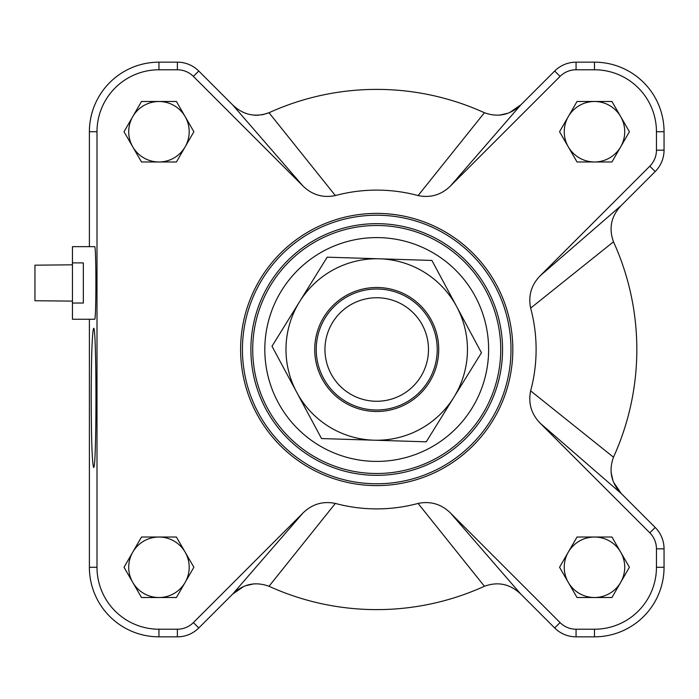 <?xml version="1.0" encoding="UTF-8"?>
<svg xmlns="http://www.w3.org/2000/svg" width="699" height="699" viewBox="0 0 699 699"><rect width="100%" height="100%" fill="white"/><g stroke="black" fill="none" stroke-linecap="round" stroke-linejoin="round"><path stroke-width="1.05" d="M72.451 264.816L34.95 265.183L34.95 300.745L72.451 301.112M72.451 303.025L72.451 246.668L94.671 246.668C96.296 244.912 96.296 321.007 94.671 319.251L72.451 319.251L72.451 303.025L83.338 303.025L83.338 262.894L72.451 262.894M509.781 112.46L520.825 104.876C510.191 115.029 498.055 117.65 484.416 112.731A260.107 260.107 0 0 0 269.019 112.731C255.415 117.65 243.278 115.038 232.618 104.876L302.912 185.934C312.112 194.907 322.921 198.114 335.345 195.571A159.389 159.389 0 0 1 418.098 195.571C430.514 198.123 441.322 194.907 450.523 185.934L560.048 76.409A22.639 22.639 0 0 1 576.063 69.778L594.482 69.778A61.958 61.958 0 0 1 656.448 131.735L656.448 150.163A22.639 22.639 0 0 1 649.817 166.17L540.283 275.694C531.319 284.895 528.103 295.703 530.646 308.119A159.389 159.389 0 0 1 530.646 390.881C528.103 403.288 531.319 414.096 540.283 423.306L649.817 532.83A22.639 22.639 0 0 1 656.448 548.837L656.448 567.265A61.958 61.958 0 0 1 594.482 629.222L576.063 629.222A22.639 22.639 0 0 1 560.048 622.591L450.523 513.066C441.331 504.093 430.523 500.886 418.098 503.429A159.389 159.389 0 0 1 335.345 503.429C322.929 500.877 312.121 504.093 302.92 513.066L193.387 622.591A22.639 22.639 0 0 1 177.38 629.222L158.953 629.222A61.958 61.958 0 0 1 96.995 567.265L96.995 131.735A61.958 61.958 0 0 1 158.953 69.778L177.38 69.778A22.639 22.639 0 0 1 193.387 76.409L302.92 185.934M613.757 482.563L621.341 493.608C611.188 482.965 608.576 470.838 613.486 457.198A260.107 260.107 0 0 0 613.486 241.802C608.567 228.197 611.188 216.061 621.341 205.392L540.292 275.694M243.663 586.54L232.618 594.124C243.252 583.971 255.388 581.35 269.019 586.269A260.107 260.107 0 0 0 484.416 586.269C498.029 581.35 510.156 583.962 520.825 594.124L450.523 513.066M302.912 513.066L232.618 594.124L198.769 627.973A30.249 30.249 0 0 1 177.38 636.833L158.953 636.833A69.568 69.568 0 0 1 89.393 567.265L89.393 319.251M540.292 423.306L621.341 493.608L655.19 527.457A30.249 30.249 0 0 1 664.05 548.837L664.05 567.265A69.568 69.568 0 0 1 594.482 636.833L576.063 636.833A30.249 30.249 0 0 1 554.674 627.973L520.825 594.124M450.523 185.934L520.825 104.876L554.674 71.027A30.249 30.249 0 0 1 576.063 62.167L594.482 62.167A69.568 69.568 0 0 1 664.05 131.735L664.05 150.163A30.249 30.249 0 0 1 655.19 171.543L621.341 205.392M89.393 246.668L89.393 131.735A69.568 69.568 0 0 1 158.953 62.167L177.38 62.167A30.249 30.249 0 0 1 198.769 71.027L232.618 104.876M577.024 161.976L559.558 131.735L577.024 101.486L611.948 101.486L629.415 131.735L611.948 161.976L577.024 161.976M176.419 537.024L193.876 567.265L176.419 597.514L141.495 597.514L124.029 567.265L141.495 537.024L176.419 537.024M176.419 101.486L193.876 131.735L176.419 161.976L141.495 161.976L124.029 131.735L141.495 101.486L176.419 101.486M559.558 567.265L577.024 537.024L611.948 537.024L629.415 567.265L611.948 597.514L577.024 597.514L559.558 567.265M336.472 219.486A136.104 136.104 0 0 1 510.104 322.44A136.104 136.104 0 0 1 390.322 484.923A136.104 136.104 0 0 1 240.613 349.5A136.104 136.104 0 0 1 444.774 231.631A136.104 136.104 0 0 1 444.774 467.369A136.104 136.104 0 0 1 240.613 349.5A136.104 136.104 0 0 1 444.774 231.631A136.104 136.104 0 0 1 444.774 467.369A136.104 136.104 0 0 1 240.613 349.5M252.715 349.5A124.003 124.003 0 0 1 438.727 242.107A124.003 124.003 0 0 1 438.727 456.893A124.003 124.003 0 0 1 252.715 349.5A124.003 124.003 0 0 1 438.727 242.107A124.003 124.003 0 0 1 438.727 456.893A124.003 124.003 0 0 1 252.715 349.5M499.418 115.178L507.789 113.264M243.636 112.452L245.498 113.212M254.069 115.178L258.167 115.283M262.099 114.863L269.019 112.731L335.345 195.571M254.025 583.822L245.655 585.736M611.048 472.201L612.953 480.571M91.185 397.888C91.333 355.721 92.146 332.532 93.614 328.329C96.733 324.965 96.733 470.82 93.614 467.456C92.146 463.254 91.333 440.064 91.185 397.888M568.296 552.14A30.249 30.249 0 0 1 620.677 552.14A30.249 30.249 0 0 1 594.482 597.514A30.249 30.249 0 0 1 568.296 552.14A30.249 30.249 0 0 0 594.482 597.514M185.148 116.611A30.249 30.249 0 0 1 158.953 161.976A30.249 30.249 0 0 1 132.766 116.611A30.249 30.249 0 0 1 189.202 131.735A30.249 30.249 0 0 1 185.148 146.86M185.148 552.14A30.249 30.249 0 0 1 158.953 597.514A30.249 30.249 0 0 1 132.766 552.14A30.249 30.249 0 0 1 189.202 567.265A30.249 30.249 0 0 1 185.148 582.389M594.482 161.976A30.249 30.249 0 0 1 568.296 116.611A30.249 30.249 0 0 1 620.677 116.611A30.249 30.249 0 0 1 594.482 161.976A30.249 30.249 0 0 1 568.296 116.611M620.677 552.14A30.249 30.249 0 0 1 620.677 582.389M158.953 161.976A30.249 30.249 0 0 1 132.766 116.611M158.953 597.514A30.249 30.249 0 0 1 132.766 552.14M620.677 116.611A30.249 30.249 0 0 1 620.677 146.86M484.416 112.731L418.098 195.571M530.646 308.119L613.486 241.802M613.486 457.198L530.646 390.881M418.098 503.429L484.416 586.269M269.019 586.269L335.345 503.429M377.084 401.261A51.761 51.761 0 0 1 331.719 323.934A51.761 51.761 0 0 1 421.366 323.305A51.761 51.761 0 0 1 377.084 401.261M377.145 409.99A60.49 60.49 0 0 0 428.898 318.884A60.49 60.49 0 0 0 324.126 319.626A60.49 60.49 0 0 0 377.145 409.99M438.692 351.431A62.001 62.001 0 0 1 344.065 402.205A62.001 62.001 0 0 1 347.403 294.864A62.001 62.001 0 0 1 438.692 351.431M481.445 352.759L453.852 397.294A90.739 90.739 0 0 0 456.674 306.599L481.445 352.759M426.259 441.82L373.895 440.195A90.739 90.739 0 0 0 453.852 397.294L426.259 441.82M373.895 440.195L321.531 438.561L296.769 392.401A90.739 90.739 0 0 0 373.895 440.195M296.769 392.401L271.998 346.241L299.591 301.706A90.739 90.739 0 0 0 296.769 392.401M299.591 301.706L327.184 257.18L379.548 258.805A90.739 90.739 0 0 0 299.591 301.706M379.548 258.805L431.903 260.439L456.674 306.599A90.739 90.739 0 0 0 379.548 258.805M89.393 567.265L96.995 567.265M158.953 636.833L158.953 629.222M177.38 636.833L177.38 629.222M198.769 627.973L193.387 622.591M554.674 627.973L560.048 622.591M576.063 636.833L576.063 629.222M594.482 636.833L594.482 629.222M664.05 567.265L656.448 567.265M664.05 548.837L656.448 548.837M655.19 527.457L649.817 532.83M655.19 171.543L649.817 166.17M664.05 150.163L656.448 150.163M664.05 131.735L656.448 131.735M594.482 62.167L594.482 69.778M576.063 62.167L576.063 69.778M554.674 71.027L560.048 76.409M198.769 71.027L193.387 76.409M177.38 62.167L177.38 69.778M158.953 62.167L158.953 69.778M89.393 131.735L96.995 131.735M242.439 349.5A134.278 134.278 0 0 1 443.856 233.213A134.278 134.278 0 0 1 443.856 465.787A134.278 134.278 0 0 1 242.439 349.5M250.889 349.5A125.829 125.829 0 0 1 439.636 240.526A125.829 125.829 0 0 1 439.636 458.474A125.829 125.829 0 0 1 250.889 349.5M264.816 349.5A111.91 111.91 0 0 1 432.672 252.584A111.91 111.91 0 0 1 432.672 446.416A111.91 111.91 0 0 1 264.816 349.5"/></g></svg>

